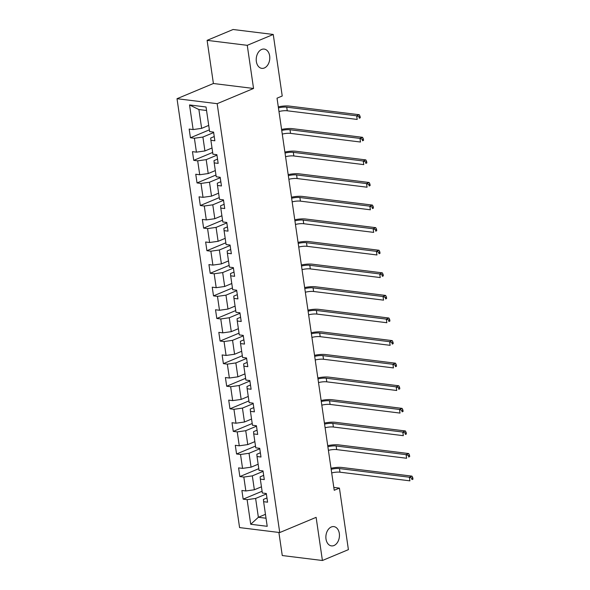 <?xml version="1.0" encoding="UTF-8"?>
<svg xmlns="http://www.w3.org/2000/svg" width="590" height="590" viewBox="0 0 590 590"><rect width="100%" height="100%" fill="white"/><g stroke="black" fill="none" stroke-linecap="round" stroke-linejoin="round"><path stroke-width="0.89" d="M331.315 526.981A9.713 6.733 -82.9 0 1 333.859 526.612A9.713 6.733 -82.9 0 1 339.457 535.255A9.713 6.733 -82.9 0 1 334.014 545.514A9.713 6.733 -82.9 0 1 331.469 545.89A9.713 6.733 -82.9 0 1 325.872 537.239A9.713 6.733 -82.9 0 1 331.315 526.981M261.65 49.449A9.713 6.733 -82.9 0 1 264.195 49.081A9.713 6.733 -82.9 0 1 269.792 57.724A9.713 6.733 -82.9 0 1 264.35 67.983A9.713 6.733 -82.9 0 1 261.805 68.359A9.713 6.733 -82.9 0 1 256.215 59.715A9.713 6.733 -82.9 0 1 261.65 49.449M278.893 532.453L282.263 555.537L322.413 560.5L348.402 549.644L339.427 488.107L333.815 487.406M177.015 98.707L239.577 527.585L279.734 532.556L217.164 103.678L177.015 98.707L213.403 83.507L253.553 88.471L247.262 45.327L207.105 40.356L213.403 83.507M207.105 40.356L233.094 29.5L273.251 34.463L247.262 45.327M266.96 497.953L263.435 499.42L263.619 501.699L267.58 502.186L266.311 493.498L262.351 493.011L260.323 479.11L264.283 479.596L263.015 470.909L259.054 470.422L257.026 456.52L260.987 457.014L259.718 448.326L255.758 447.832L253.73 433.93L257.69 434.424L256.429 425.737L252.461 425.243L250.433 411.348L254.401 411.835L253.132 403.147L249.172 402.66L247.144 388.758L251.104 389.245L249.835 380.557L245.875 380.071L243.847 366.169L247.807 366.663L246.539 357.975L242.579 357.481L240.55 343.579L244.511 344.073L243.242 335.386L239.282 334.899L237.254 320.997L241.214 321.484L239.946 312.796L235.985 312.309L233.957 298.407L237.925 298.894L236.656 290.206L232.696 289.719L230.668 275.818L234.628 276.312L233.36 267.624L229.399 267.13L227.371 253.228L231.332 253.722L230.063 245.034L226.103 244.548L224.075 230.646L228.035 231.132L226.767 222.445L222.806 221.958L220.778 208.056L224.738 208.543L223.47 199.855L219.51 199.368L217.481 185.466L221.449 185.961L220.181 177.273L216.22 176.779L214.192 162.884L218.153 163.371L216.884 154.683L212.924 154.197L210.895 140.295L214.856 140.781L213.587 132.094L209.627 131.607L206.035 106.989L189.538 104.946L198.882 109.541L201.632 128.362L208.72 125.404M263.619 501.699L267.211 526.31L250.713 524.274L247.121 499.656L243.161 499.17L262.093 491.256M189.538 104.946L193.129 129.564L189.169 129.077L190.437 137.765L194.398 138.252L196.426 152.154L192.465 151.66L193.734 160.347L197.694 160.841L199.722 174.743L195.762 174.249L197.031 182.937L200.991 183.431L203.019 197.326L199.059 196.839L200.32 205.527L204.28 206.013L206.308 219.915L202.348 219.428L203.616 228.116L207.577 228.603L209.605 242.505L205.644 242.011L206.913 250.698L210.873 251.193L212.902 265.094L208.941 264.6L210.21 273.288L214.17 273.782L216.198 287.677L212.238 287.19L213.506 295.878L217.467 296.364L219.495 310.266L215.534 309.78L216.796 318.467L220.763 318.954L222.784 332.856L218.824 332.362L220.092 341.05L224.053 341.544L226.081 355.445L222.12 354.951L223.389 363.639L227.349 364.133L229.377 378.028L225.417 377.541L226.685 386.229L230.646 386.716L232.674 400.617L228.714 400.131L229.982 408.818L233.942 409.305L235.97 423.207L232.01 422.713L233.271 431.401L237.239 431.895L239.267 445.797L235.299 445.303L236.568 453.99L240.528 454.484L242.556 468.379L238.596 467.892L239.865 476.58L243.825 477.067L245.853 490.969L241.893 490.482L243.161 499.17M273.251 34.463L282.227 96.008L277.027 98.176L334.228 490.275L339.427 488.107M260.323 479.11L260.138 476.838L263.664 475.363M261.444 486.809L254.356 489.766L252.328 475.872L263.081 471.373M245.853 490.969L254.356 489.766M243.825 477.067L252.328 475.872M257.026 456.52L256.842 454.248L260.367 452.773M258.147 464.219L251.06 467.184L249.032 453.282L259.784 448.784M242.556 468.379L251.06 467.184M240.528 454.484L249.032 453.282M253.73 433.93L253.553 431.659L257.078 430.184M254.858 441.63L247.763 444.595L245.735 430.693L256.495 426.201M239.267 445.797L247.763 444.595M237.239 431.895L245.735 430.693M250.433 411.348L250.256 409.069L253.781 407.601M251.561 419.04L244.467 422.005L242.438 408.103L253.199 403.612M235.97 423.207L244.467 422.005M233.942 409.305L242.438 408.103M247.144 388.758L246.959 386.487L250.484 385.012M248.265 396.458L241.17 399.415L239.142 385.521L249.902 381.022M232.674 400.617L241.17 399.415M230.646 386.716L239.142 385.521M243.847 366.169L243.663 363.897L247.188 362.422M244.968 373.868L237.881 376.833L235.853 362.931L246.605 358.432M229.377 378.028L237.881 376.833M227.349 364.133L235.853 362.931M240.55 343.579L240.366 341.308L243.891 339.833M241.671 351.279L234.584 354.243L232.556 340.342L243.309 335.85M226.081 355.445L234.584 354.243M224.053 341.544L232.556 340.342M237.254 320.997L237.069 318.718L240.602 317.25M238.375 328.689L231.287 331.654L229.259 317.752L240.019 313.261M222.784 332.856L231.287 331.654M220.763 318.954L229.259 317.752M233.957 298.407L233.78 296.136L237.305 294.661M235.085 306.107L227.991 309.064L225.963 295.17L236.723 290.671M219.495 310.266L227.991 309.064M217.467 296.364L225.963 295.17M230.668 275.818L230.483 273.546L234.009 272.071M231.789 283.517L224.694 286.482L222.666 272.58L233.426 268.081M216.198 287.677L224.694 286.482M214.17 273.782L222.666 272.58M227.371 253.228L227.187 250.957L230.712 249.481M228.492 260.928L221.405 263.892L219.377 249.99L230.13 245.499M212.902 265.094L221.405 263.892M210.873 251.193L219.377 249.99M224.075 230.646L223.89 228.367L227.416 226.899M225.196 238.338L218.108 241.303L216.08 227.401L226.833 222.909M209.605 242.505L218.108 241.303M207.577 228.603L216.08 227.401M220.778 208.056L220.594 205.785L224.119 204.31M221.899 215.756L214.812 218.713L212.784 204.819L223.544 200.32M206.308 219.915L214.812 218.713M204.28 206.013L212.784 204.819M217.481 185.466L217.304 183.195L220.83 181.72M218.61 193.166L211.515 196.131L209.487 182.229L220.247 177.73M203.019 197.326L211.515 196.131M200.991 183.431L209.487 182.229M214.192 162.884L214.008 160.605L217.533 159.13M215.313 170.576L208.218 173.541L206.19 159.639L216.95 155.148M199.722 174.743L208.218 173.541M197.694 160.841L206.19 159.639M210.895 140.295L210.711 138.016L214.236 136.548M212.017 147.987L204.922 150.952L202.901 137.05L213.654 132.558M196.426 152.154L204.922 150.952M194.398 138.252L202.901 137.05M193.129 129.564L201.632 128.362M322.413 560.5L316.122 517.349L279.734 532.556M253.553 88.471L217.164 103.678M206.544 110.492L198.882 109.541M265.456 514.318L258.368 517.283L266.031 518.226M266.378 493.963L255.618 498.454L258.368 517.283L250.713 524.274M247.121 499.656L255.618 498.454M190.437 137.765L209.369 129.852M193.734 160.347L212.666 152.441M197.031 182.937L215.962 175.031M200.32 205.527L219.259 197.613M203.616 228.116L222.548 220.203M206.913 250.698L225.845 242.792M210.21 273.288L229.141 265.382M213.506 295.878L232.438 287.964M216.796 318.467L235.734 310.554M220.092 341.05L239.031 333.144M223.389 363.639L242.32 355.733M226.685 386.229L245.617 378.315M229.982 408.818L248.914 400.905M233.271 431.401L252.21 423.495M236.568 453.99L255.507 446.084M239.865 476.58L258.796 468.667M278.451 107.904A7.589 2.013 171.7 0 1 286.718 107.166L356.662 115.817L359.266 114.733L289.321 106.082A11.38 3.016 -8.3 0 0 278.296 106.856M278.974 111.525A7.589 2.013 171.7 0 1 287.249 110.787L357.193 119.438L356.662 115.817L359.015 116.754L359.221 118.207L360.261 117.771L360.055 116.319L359.015 116.754M360.261 117.771L359.221 118.207M360.055 116.319L359.266 114.733M281.74 130.486A7.589 2.013 171.7 0 1 290.014 129.756L359.959 138.407L362.555 137.322L292.611 128.672A11.38 3.016 -8.3 0 0 281.592 129.446M282.271 134.107A7.589 2.013 171.7 0 1 290.546 133.377L360.49 142.028L359.959 138.407L362.304 139.343L362.518 140.789L363.558 140.354L363.344 138.908L362.304 139.343M363.558 140.354L362.518 140.789M363.344 138.908L362.555 137.322M285.036 153.076A7.589 2.013 171.7 0 1 293.311 152.345L363.256 160.996L365.852 159.912L295.907 151.261A11.38 3.016 -8.3 0 0 284.889 152.028M285.567 156.697A7.589 2.013 171.7 0 1 293.835 155.966L363.779 164.617L363.256 160.996L365.601 161.933L365.815 163.378L366.855 162.943L366.641 161.498L365.601 161.933M366.855 162.943L365.815 163.378M366.641 161.498L365.852 159.912M288.333 175.665A7.589 2.013 171.7 0 1 296.608 174.935L366.552 183.586L369.148 182.494L299.204 173.844A11.38 3.016 -8.3 0 0 288.178 174.618M288.864 179.286A7.589 2.013 171.7 0 1 297.131 178.549L367.076 187.207L366.552 183.586L368.898 184.515L369.111 185.968L370.151 185.533L369.937 184.087L368.898 184.515M370.151 185.533L369.111 185.968M369.937 184.087L369.148 182.494M291.63 198.255A7.589 2.013 171.7 0 1 299.897 197.517L369.842 206.168L372.445 205.084L302.5 196.433A11.38 3.016 -8.3 0 0 291.475 197.207M292.153 201.876A7.589 2.013 171.7 0 1 300.428 201.138L370.373 209.789L369.842 206.168L372.194 207.105L372.408 208.558L373.448 208.123L373.234 206.67L372.194 207.105M373.448 208.123L372.408 208.558M373.234 206.67L372.445 205.084M294.926 220.837A7.589 2.013 171.7 0 1 303.194 220.107L373.138 228.758L375.742 227.674L305.797 219.023A11.38 3.016 -8.3 0 0 294.771 219.797M295.45 224.458A7.589 2.013 171.7 0 1 303.725 223.728L373.669 232.379L373.138 228.758L375.491 229.694L375.697 231.14L376.737 230.705L376.531 229.259L375.491 229.694M376.737 230.705L375.697 231.14M376.531 229.259L375.742 227.674M298.216 243.427A7.589 2.013 171.7 0 1 306.49 242.697L376.435 251.347L379.031 250.263L309.086 241.612A11.38 3.016 -8.3 0 0 298.068 242.379M298.747 247.048A7.589 2.013 171.7 0 1 307.021 246.318L376.966 254.969L376.435 251.347L378.787 252.284L378.994 253.73L380.034 253.294L379.82 251.849L378.787 252.284M380.034 253.294L378.994 253.73M379.82 251.849L379.031 250.263M301.512 266.016A7.589 2.013 171.7 0 1 309.787 265.286L379.731 273.937L382.327 272.846L312.383 264.195A11.38 3.016 -8.3 0 0 301.365 264.969M302.043 269.637A7.589 2.013 171.7 0 1 310.31 268.9L380.255 277.558L379.731 273.937L382.077 274.866L382.291 276.319L383.33 275.884L383.117 274.439L382.077 274.866M383.33 275.884L382.291 276.319M383.117 274.439L382.327 272.846M304.809 288.606A7.589 2.013 171.7 0 1 313.084 287.868L383.028 296.519L385.624 295.435L315.68 286.784A11.38 3.016 -8.3 0 0 304.654 287.559M305.34 292.227A7.589 2.013 171.7 0 1 313.607 291.49L383.552 300.14L383.028 296.519L385.373 297.456L385.587 298.909L386.627 298.474L386.413 297.021L385.373 297.456M386.627 298.474L385.587 298.909M386.413 297.021L385.624 295.435M308.105 311.188A7.589 2.013 171.7 0 1 316.373 310.458L386.317 319.109L388.921 318.025L318.976 309.374A11.38 3.016 -8.3 0 0 307.951 310.148M308.629 314.809A7.589 2.013 171.7 0 1 316.904 314.079L386.848 322.73L386.317 319.109L388.67 320.046L388.884 321.491L389.924 321.056L389.71 319.61L388.67 320.046M389.924 321.056L388.884 321.491M389.71 319.61L388.921 318.025M311.402 333.778A7.589 2.013 171.7 0 1 319.669 333.048L389.614 341.699L392.217 340.614L322.273 331.964A11.38 3.016 -8.3 0 0 311.247 332.731M311.926 337.399A7.589 2.013 171.7 0 1 320.2 336.669L390.145 345.32L389.614 341.699L391.967 342.635L392.173 344.081L393.213 343.646L393.006 342.2L391.967 342.635M393.213 343.646L392.173 344.081M393.006 342.2L392.217 340.614M314.691 356.367A7.589 2.013 171.7 0 1 322.966 355.637L392.911 364.288L395.507 363.197L325.562 354.546A11.38 3.016 -8.3 0 0 314.544 355.32M315.222 359.989A7.589 2.013 171.7 0 1 323.497 359.251L393.442 367.909L392.911 364.288L395.263 365.217L395.47 366.67L396.51 366.235L396.303 364.79L395.263 365.217M396.51 366.235L395.47 366.67M396.303 364.79L395.507 363.197M317.988 378.957A7.589 2.013 171.7 0 1 326.263 378.22L396.207 386.87L398.803 385.786L328.859 377.135A11.38 3.016 -8.3 0 0 317.84 377.91M318.519 382.578A7.589 2.013 171.7 0 1 326.786 381.841L396.731 390.492L396.207 386.87L398.552 387.807L398.766 389.26L399.806 388.825L399.592 387.372L398.552 387.807M399.806 388.825L398.766 389.26M399.592 387.372L398.803 385.786M321.285 401.539A7.589 2.013 171.7 0 1 329.559 400.809L399.504 409.46L402.1 408.376L332.155 399.725A11.38 3.016 -8.3 0 0 321.13 400.499M321.816 405.16A7.589 2.013 171.7 0 1 330.083 404.43L400.027 413.081L399.504 409.46L401.849 410.397L402.063 411.842L403.103 411.407L402.889 409.962L401.849 410.397M403.103 411.407L402.063 411.842M402.889 409.962L402.1 408.376M324.581 424.129A7.589 2.013 171.7 0 1 332.849 423.399L402.793 432.05L405.396 430.966L335.452 422.315A11.38 3.016 -8.3 0 0 324.426 423.082M325.112 427.75A7.589 2.013 171.7 0 1 333.38 427.02L403.324 435.671L402.793 432.05L405.146 432.986L405.36 434.432L406.399 433.997L406.185 432.551L405.146 432.986M406.399 433.997L405.36 434.432M406.185 432.551L405.396 430.966M327.878 446.719A7.589 2.013 171.7 0 1 336.145 445.988L406.09 454.639L408.693 453.548L338.749 444.897A11.38 3.016 -8.3 0 0 327.723 445.671M328.401 450.34A7.589 2.013 171.7 0 1 336.676 449.602L406.621 458.26L406.09 454.639L408.442 455.569L408.649 457.021L409.689 456.586L409.482 455.141L408.442 455.569M409.689 456.586L408.649 457.021M409.482 455.141L408.693 453.548M331.174 469.308A7.589 2.013 171.7 0 1 339.442 468.571L409.386 477.222L411.982 476.137L342.038 467.487A11.38 3.016 -8.3 0 0 331.019 468.261M331.698 472.929A7.589 2.013 171.7 0 1 339.973 472.192L409.917 480.843L409.386 477.222L411.739 478.158L411.945 479.611L412.985 479.176L412.779 477.723L411.739 478.158M412.985 479.176L411.945 479.611M412.779 477.723L411.982 476.137M286.718 107.166L287.249 110.787M290.014 129.756L290.546 133.377M293.311 152.345L293.835 155.966M296.608 174.935L297.131 178.549M299.897 197.517L300.428 201.138M303.194 220.107L303.725 223.728M306.49 242.697L307.021 246.318M309.787 265.286L310.31 268.9M313.084 287.868L313.607 291.49M316.373 310.458L316.904 314.079M319.669 333.048L320.2 336.669M322.966 355.637L323.497 359.251M326.263 378.22L326.786 381.841M329.559 400.809L330.083 404.43M332.849 423.399L333.38 427.02M336.145 445.988L336.676 449.602M339.442 468.571L339.973 472.192"/></g></svg>
